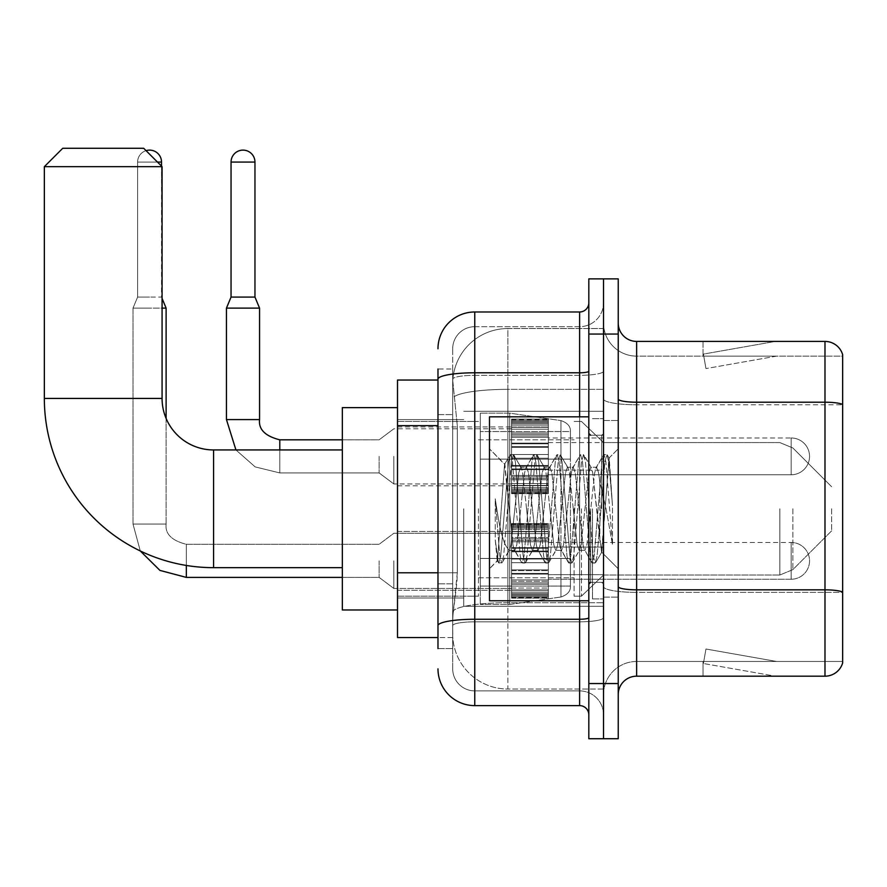 <?xml version="1.0" encoding="UTF-8"?>
<svg xmlns="http://www.w3.org/2000/svg" width="887" height="887" viewBox="0 0 887 887"><rect width="100%" height="100%" fill="white"/><g stroke="black" fill="none" stroke-linecap="round" stroke-linejoin="round"><path stroke-width="0.67" stroke-dasharray="4.43 3.33" d="M603.526 508.794L603.526 606.287L603.526 508.794M463.735 508.794L463.735 606.287L463.735 508.794M511.555 456.373L511.555 419.584L511.555 456.373M397.52 456.373L397.52 485.81L397.52 456.373M511.555 560.85L511.555 597.638L511.555 560.85M397.52 560.85L397.52 590.287L397.52 560.85M548.343 456.373L548.343 419.584L548.343 456.373M548.343 560.85L548.343 597.638L548.343 560.85M603.526 560.85L603.526 574.654L603.526 560.85M437.978 572.791L457.304 572.791L456.949 582.371L452.924 615.489L457.304 572.791L457.304 425.638L457.304 572.791L397.52 572.791L397.52 637.553L452.825 637.553L452.692 633.883A55.182 55.182 0 0 0 507.874 689.055L603.526 689.055L603.526 602.705L603.526 689.055L507.874 689.055L507.874 602.705L507.874 689.055A55.182 55.182 0 0 1 452.692 633.883L452.692 622.652L452.825 637.553L437.978 637.553M452.924 615.489L452.692 622.652L452.924 615.489M397.52 508.794L397.52 609.968L397.52 508.794M507.874 328.534L603.526 328.534L603.526 389.338L603.526 328.534L507.874 328.534A55.182 55.182 0 0 0 452.769 380.8L457.304 425.638L452.769 380.8A55.182 55.182 0 0 1 507.874 328.534L507.874 389.338L603.526 389.338L603.526 602.705L603.526 389.338L507.874 389.338L507.874 328.534A55.182 55.182 0 0 0 452.769 380.8M603.526 456.373L603.526 470.177L603.526 456.373M437.978 380.035L397.52 380.035L397.52 572.791M437.978 648.597L452.692 648.597L452.692 369.003L452.692 648.597L437.978 648.597L437.978 583.823L437.978 625.645A36.788 6.386 180 0 1 474.767 619.259L579.61 619.259L579.61 705.62A9.192 9.192 0 0 1 588.813 714.811L588.813 302.789L588.813 714.811M437.978 668.831A36.788 36.788 0 0 0 474.767 705.62L474.767 690.895A22.075 22.075 0 0 1 452.692 668.831L452.692 379.17L452.692 668.831A22.075 22.075 0 0 0 474.767 690.895L579.61 690.895L579.61 632.043L579.61 690.895L474.767 690.895L474.767 621.82L579.61 621.82L579.61 632.043L579.61 621.82A23.916 4.158 0 0 0 603.526 617.662L603.526 371.187L603.526 617.662A23.916 4.158 0 0 1 579.61 621.82L579.61 375.334L579.61 621.82L474.767 621.82L474.767 326.693L579.61 326.693A23.916 23.916 0 0 0 603.526 302.789L603.526 371.187L603.526 302.789A23.916 23.916 0 0 1 579.61 326.693L579.61 375.334L579.61 326.693A23.916 23.916 0 0 0 603.526 302.789M588.813 508.794L588.813 600.765L588.813 508.794M588.813 334.055L588.813 278.873L603.526 278.873L603.526 334.055L603.526 278.873L618.239 278.873L618.239 334.055L603.526 334.055L603.526 683.544L603.526 334.055L588.813 334.055L588.813 683.544L603.526 683.544L603.526 738.727L603.526 683.544L618.239 683.544L618.239 334.055M618.239 683.544L618.239 738.727L588.813 738.727L588.813 683.544M452.692 348.768A22.075 22.075 0 0 1 474.767 326.693A22.075 22.075 0 0 0 452.692 348.768L452.692 379.17L452.692 348.768A22.075 22.075 0 0 1 474.767 326.693L474.767 311.98A36.788 36.788 0 0 0 437.978 348.768A36.788 36.788 0 0 1 474.767 311.98L579.61 311.98A9.192 9.192 0 0 0 588.813 302.789A9.192 9.192 0 0 1 579.61 311.98L579.61 619.259A9.192 1.597 -0 0 0 588.813 617.662M474.767 705.62L579.61 705.62M437.978 414.606L452.692 414.606L437.978 414.606L437.978 583.823L437.978 369.003L437.978 379.17L437.978 369.003L452.692 369.003L437.978 369.003M588.813 371.187A9.192 1.597 0 0 1 579.61 372.784L474.767 372.784A36.788 6.386 180 0 0 437.978 379.17L437.978 625.645M474.767 326.693L579.61 326.693M603.526 714.811A23.916 23.916 0 0 0 579.61 690.895A23.916 23.916 0 0 1 603.526 714.811A23.916 23.916 0 0 0 579.61 690.895M618.239 508.794L618.239 597.095L618.239 508.794M592.494 508.794L592.494 598.925L592.494 508.794M603.526 602.606L603.526 399.017L603.526 602.606M824.988 676.182L636.633 676.182L636.633 404.771L842.65 404.771L636.633 404.771L636.633 356.13L842.65 356.13L842.65 404.771L842.65 356.13L636.633 356.13L636.633 592.383L842.65 592.383L842.65 404.771L842.65 592.383L636.633 592.383L636.633 661.469A33.107 33.107 0 0 0 603.526 694.576A33.107 33.107 0 0 1 636.633 661.469L842.65 661.469L842.65 354.656A18.394 18.394 0 0 0 824.988 341.417L824.988 676.182A18.394 18.394 0 0 0 842.65 662.944L842.65 602.606L842.65 661.469L636.633 661.469L636.633 341.417A18.394 18.394 0 0 1 618.239 323.023L618.239 399.017L618.239 323.023M618.239 694.576L618.239 399.017L618.239 694.576A18.394 18.394 0 0 1 636.633 676.182M603.526 323.023L603.526 399.017L603.526 323.023A33.107 33.107 0 0 0 636.633 356.13A33.107 33.107 0 0 1 603.526 323.023A33.107 33.107 0 0 0 636.633 356.13M774.063 675.961A14.713 14.713 0 0 0 776.613 676.182L703.036 676.182L776.613 676.182A14.713 14.713 0 0 1 774.063 675.961A14.713 14.713 0 0 0 776.613 676.182A14.713 14.713 0 0 1 774.063 675.961A14.713 14.713 0 0 0 776.613 676.182A14.713 14.713 0 0 1 774.063 675.961A14.713 14.713 0 0 0 776.613 676.182A14.713 14.713 0 0 1 774.063 675.961A14.713 14.713 0 0 0 776.613 676.182A14.713 14.713 0 0 1 774.063 675.961A14.713 14.713 0 0 0 776.613 676.182A14.713 14.713 0 0 1 774.063 675.961A14.713 14.713 0 0 0 776.613 676.182A14.713 14.713 0 0 1 774.063 675.961L703.413 663.509L774.063 675.961M703.036 661.469L703.036 676.182L703.036 661.469L703.768 661.469L703.413 663.509L703.768 661.469L703.036 661.469L703.036 676.182L703.036 661.469L703.768 661.469L703.413 663.509L703.768 661.469L703.036 661.469L703.036 676.182L703.036 661.469L703.768 661.469L703.413 663.509L703.768 661.469L703.036 661.469L703.036 676.182L703.036 661.469L703.768 661.469L703.413 663.509L703.768 661.469L703.036 661.469L703.036 676.182L703.036 661.469L703.768 661.469L703.413 663.509L703.768 661.469L703.036 661.469L703.036 676.182L703.036 661.469L703.768 661.469L703.413 663.509L703.768 661.469L703.036 661.469L703.036 676.182L703.036 661.469L703.768 661.469L703.413 663.509L703.768 661.469L703.036 661.469M842.65 354.656A18.394 18.394 0 0 0 824.988 341.417L636.633 341.417M776.613 341.417L703.036 341.417L776.613 341.417A14.713 14.713 0 0 0 774.063 341.639A14.713 14.713 0 0 1 776.613 341.417A14.713 14.713 0 0 0 774.063 341.639A14.713 14.713 0 0 1 776.613 341.417A14.713 14.713 0 0 0 774.063 341.639A14.713 14.713 0 0 1 776.613 341.417A14.713 14.713 0 0 0 774.063 341.639A14.713 14.713 0 0 1 776.613 341.417A14.713 14.713 0 0 0 774.063 341.639A14.713 14.713 0 0 1 776.613 341.417A14.713 14.713 0 0 0 774.063 341.639A14.713 14.713 0 0 1 776.613 341.417A14.713 14.713 0 0 0 774.063 341.639A14.713 14.713 0 0 1 776.613 341.417M776.613 661.469L703.768 661.469L776.613 661.469L703.768 661.469L776.613 661.469L703.768 661.469L776.613 661.469L703.768 661.469L776.613 661.469L703.768 661.469L776.613 661.469L703.768 661.469L776.613 661.469L703.768 661.469L776.613 661.469L705.963 649.007L703.768 661.469L705.963 649.007L703.768 661.469L705.963 649.007L703.768 661.469L705.963 649.007L703.768 661.469L705.963 649.007L703.768 661.469L705.963 649.007L703.768 661.469L705.963 649.007L703.768 661.469L705.963 649.007L776.613 661.469M703.768 356.13L703.036 356.13L703.768 356.13L703.036 356.13L703.768 356.13L703.036 356.13L703.768 356.13L703.036 356.13L703.768 356.13L703.036 356.13L703.768 356.13L703.036 356.13L703.768 356.13L703.036 356.13L703.768 356.13L703.413 354.09L774.063 341.639L703.413 354.09L703.768 356.13L703.413 354.09L774.063 341.639L703.413 354.09L703.768 356.13L703.413 354.09L774.063 341.639L703.413 354.09L703.768 356.13L703.413 354.09L774.063 341.639L703.413 354.09L703.768 356.13L703.413 354.09L774.063 341.639L703.413 354.09L703.768 356.13L703.413 354.09L774.063 341.639L703.413 354.09L703.768 356.13L703.413 354.09L774.063 341.639L703.413 354.09L703.768 356.13L776.613 356.13L703.768 356.13L776.613 356.13L703.768 356.13L776.613 356.13L703.768 356.13L776.613 356.13L703.768 356.13L776.613 356.13L703.768 356.13L776.613 356.13L703.768 356.13L776.613 356.13L703.768 356.13L705.963 368.582L703.768 356.13M703.036 341.417L703.036 356.13L703.036 341.417M776.613 356.13L705.963 368.582L776.613 356.13M588.813 600.765L489.48 600.765L489.48 416.823L489.48 568.767L489.48 416.823L588.813 416.823M532.388 508.794L528.497 472.793L526.545 467.227L525.936 467.748L524.605 472.793L516.811 544.795L514.87 550.372L514.249 549.851L512.919 544.795L504.548 464.378L497.496 560.75L495.234 539.673L495.234 498.827L496.787 508.794C500.124 531.147 503.827 544.385 507.874 548.521L507.874 508.794L507.874 548.521L509.027 550.372L507.874 548.521C503.827 544.385 500.124 531.147 496.787 508.794L495.234 498.827L499.78 555.75L501.732 563.012L499.78 555.75L495.234 498.827L495.234 539.673L498.328 562.602L495.234 539.673L497.186 560.639L498.804 563.012L497.186 560.639L489.48 568.767L497.496 560.75L504.548 464.378L510.014 454.998L508.539 461.85L500.756 555.75L498.804 563.012L502.208 562.602L498.804 563.012L500.756 555.75L508.539 461.85L510.491 454.587L504.537 464.378L489.48 448.833L504.903 464.256L507.874 495.822L507.874 508.794L507.874 495.822L512.919 544.795L514.249 549.851L521.689 562.602L520.225 555.75L512.431 461.85L510.491 454.587L513.407 454.587L511.466 461.85L503.672 555.75L502.208 562.602L509.648 549.851L509.027 550.372L514.87 550.372L521.689 562.602L520.225 555.75L512.431 461.85L510.491 454.587L513.407 454.587L511.466 461.85L503.672 555.75L502.208 562.602L509.027 550.372L514.87 550.372L516.811 544.795L524.605 472.793L525.936 467.748L533.375 454.998L531.901 461.85L524.117 555.75L522.166 563.012L521.689 562.602L525.093 563.012L523.142 555.75L515.358 461.85L513.407 454.587L521.323 467.748L520.713 467.227L518.762 472.793L510.979 544.795L509.648 549.851L510.979 544.795L518.762 472.793L520.713 467.227L526.545 467.227L533.375 454.998L531.901 461.85L524.117 555.75L522.166 563.012L525.093 563.012L523.142 555.75L515.358 461.85L513.883 454.998L520.713 467.227L526.545 467.227L528.497 472.793L536.28 544.795L537.611 549.851L536.28 544.795L532.388 508.794M526.545 508.794L522.654 472.793L521.323 467.748L522.654 472.793L530.437 544.795L532.388 550.372L530.437 544.795L526.545 508.794M555.75 508.794L551.858 472.793L549.907 467.227L549.297 467.748L547.966 472.793L540.172 544.795L538.232 550.372L537.611 549.851L545.05 562.602L543.587 555.75L535.792 461.85L533.852 454.587L533.375 454.998L536.768 454.587L534.828 461.85L527.033 555.75L525.093 563.012L533.009 549.851L532.388 550.372L538.232 550.372L545.05 562.602L543.587 555.75L535.792 461.85L533.852 454.587L536.768 454.587L534.828 461.85L527.033 555.75L525.57 562.602L532.388 550.372L538.232 550.372L540.172 544.795L547.966 472.793L549.297 467.748L556.737 454.998L555.262 461.85L547.479 555.75L545.527 563.012L545.05 562.602L548.454 563.012L546.503 555.75L538.719 461.85L536.768 454.587L544.685 467.748L544.075 467.227L542.123 472.793L534.34 544.795L533.009 549.851L534.34 544.795L542.123 472.793L544.075 467.227L549.907 467.227L556.737 454.998L555.262 461.85L547.479 555.75L545.527 563.012L548.454 563.012L546.503 555.75L538.719 461.85L537.245 454.998L544.075 467.227L549.907 467.227L551.858 472.793L559.642 544.795L560.972 549.851L559.642 544.795L555.75 508.794M549.907 508.794L546.015 472.793L544.685 467.748L546.015 472.793L553.798 544.795L555.75 550.372L553.798 544.795L549.907 508.794M579.111 508.794L575.219 472.793L573.268 467.227L572.658 467.748L571.328 472.793L563.533 544.795L561.593 550.372L560.972 549.851L568.412 562.602L566.948 555.75L559.154 461.85L557.213 454.587L556.737 454.998L560.129 454.587L558.178 461.85L550.395 555.75L548.454 563.012L556.371 549.851L555.75 550.372L561.593 550.372L568.412 562.602L566.948 555.75L559.154 461.85L557.213 454.587L560.129 454.587L558.178 461.85L550.395 555.75L548.931 562.602L555.75 550.372L561.593 550.372L563.533 544.795L571.328 472.793L572.658 467.748L580.098 454.998L578.623 461.85L570.84 555.75L568.889 563.012L568.412 562.602L571.805 563.012L569.864 555.75L562.081 461.85L560.129 454.587L568.046 467.748L567.425 467.227L565.485 472.793L557.701 544.795L556.371 549.851L557.701 544.795L565.485 472.793L567.425 467.227L573.268 467.227L580.098 454.998L578.623 461.85L570.84 555.75L568.889 563.012L571.805 563.012L569.864 555.75L562.081 461.85L560.606 454.998L567.425 467.227L573.268 467.227L575.219 472.793L583.003 544.795L584.333 549.851L583.003 544.795L579.111 508.794M573.268 508.794L569.376 472.793L568.046 467.748L569.376 472.793L577.16 544.795L579.111 550.372L577.16 544.795L573.268 508.794M599.845 482.096L599.845 540.205L592.738 472.793L590.786 467.227L588.846 472.793L581.052 544.795L579.111 550.372L584.954 550.372L591.773 562.602L590.298 555.75L582.515 461.85L580.575 454.587L580.098 454.998L583.491 454.587L581.539 461.85L573.756 555.75L571.805 563.012L579.721 549.851L579.111 550.372L584.954 550.372L591.773 562.602L590.298 555.75L582.515 461.85L580.575 454.587L583.491 454.587L581.539 461.85L573.756 555.75L572.281 562.602L579.721 549.851L581.052 544.795L588.846 472.793L590.786 467.227L596.629 467.227L594.678 472.793L586.895 544.795L584.954 550.372L586.895 544.795L594.678 472.793L596.02 467.748L603.448 454.998L601.985 461.85L594.201 555.75L592.25 563.012L591.773 562.602L595.166 563.012L593.226 555.75L585.431 461.85L583.491 454.587L591.407 467.748L590.786 467.227L596.629 467.227L603.448 454.998L601.985 461.85L594.201 555.75L592.25 563.012L595.166 563.012L593.226 555.75L585.431 461.85L583.968 454.998L591.407 467.748L592.738 472.793L601.508 552.024L609.236 458.28L612.496 505.679L612.496 544.718L606.054 508.794L599.845 482.096L598.581 472.793L596.629 467.227L598.581 472.793L599.845 482.096L599.845 540.205L601.885 551.891L608.914 458.158L612.496 505.679L608.792 461.85L606.852 454.587L604.901 461.85L597.117 555.75L595.166 563.012L597.117 555.75L604.901 461.85L606.852 454.587L608.792 461.85L612.496 505.679L612.496 544.718L605.876 461.85L603.925 454.587L603.448 454.998L606.852 454.587L603.925 454.587L605.876 461.85L612.496 544.718L606.054 508.794L599.845 482.096M397.52 609.968L342.338 609.968L397.52 609.968L342.338 609.968L342.338 407.632L342.338 609.968L342.338 407.632L342.338 609.968L342.338 407.632L342.338 609.968L342.338 449.942L213.579 449.942L213.579 567.658A169.229 169.229 0 0 1 44.35 398.429L44.35 166.667L162.077 166.667L44.35 166.667L162.077 166.667L44.35 166.667L162.077 166.667L44.35 166.667L162.077 166.667L143.683 148.273L62.744 148.273L143.683 148.273L162.077 166.667L162.077 398.429L162.077 166.667L143.683 148.273L62.744 148.273L44.35 166.667L62.744 148.273L143.683 148.273L62.744 148.273L143.683 148.273L62.744 148.273L44.35 166.667L44.35 398.429L44.35 166.667M397.52 407.632L342.338 407.632L397.52 407.632L342.338 407.632L342.338 508.794L342.338 449.942L213.579 449.942A51.501 51.501 0 0 1 162.077 398.429L162.077 166.667M831.618 508.794L831.618 530.87L831.618 508.794M581.451 508.794L581.451 596.175L581.451 508.794M574.1 508.794L574.1 596.175L574.1 508.794M478.448 508.794L478.448 596.175L478.448 508.794M480.288 459.133L480.288 604.446L480.288 558.466L570.419 558.466L570.419 586.052L570.419 431.548L570.419 459.144L480.288 459.133L480.288 586.052L480.288 558.466L570.419 558.466L570.419 586.052L570.419 431.548L570.419 459.144L480.288 459.133L480.288 604.446L480.288 558.466L570.419 558.466L570.419 586.052L570.419 431.548L570.419 459.144L480.288 459.133L480.288 586.052L480.288 558.466L509.715 558.466L509.715 413.154L509.715 459.133L480.288 459.133L480.288 413.154L480.288 604.446L480.288 558.466L570.419 558.466L570.419 586.052L570.419 431.548L570.419 459.144L480.288 459.133L480.288 586.052L480.288 558.466L570.419 558.455L570.419 586.074C570.707 591.108 567.558 594.745 560.972 596.995L560.972 558.466L570.419 558.466L570.419 586.074C570.707 591.108 567.558 594.745 560.972 596.995L560.972 558.466L570.419 558.466L570.419 586.074C570.707 591.108 567.558 594.745 560.972 596.995L560.972 558.466L509.715 558.466L509.715 604.446L509.715 413.154L509.715 459.133L480.288 459.133L480.288 413.154L480.288 604.446L480.288 558.466L570.419 558.466L570.419 586.074C570.707 591.108 567.558 594.745 560.972 596.995L560.972 558.466L509.715 558.466L509.715 604.446L509.715 413.154L509.715 459.133L560.972 459.133L509.715 459.133L509.715 413.154L509.715 604.446L509.715 558.466L480.288 558.466L480.288 431.548L480.288 459.133L570.419 459.133L560.972 459.133L560.972 420.604L560.972 596.995L509.715 604.446L480.288 604.446L509.715 604.446L560.972 596.995L509.715 604.446L480.288 604.446L509.715 604.446L560.972 596.995L560.972 420.604C567.558 422.855 570.707 426.492 570.419 431.525L480.288 431.548L570.419 431.548L480.288 431.548L570.419 431.548L570.419 459.133L480.288 459.133M213.579 567.658A169.229 169.229 0 0 1 44.35 398.429L162.077 398.429L44.35 398.429A169.229 169.229 0 0 0 213.579 567.658L342.338 567.658M342.338 449.942L213.579 449.942A51.501 51.501 0 0 1 162.077 398.429L44.35 398.429M213.579 449.942A51.501 51.501 0 0 1 162.077 398.429M570.419 459.133L560.972 459.133L560.972 420.604L509.715 413.154L480.288 413.154L509.715 413.154L560.972 420.604C567.558 422.855 570.707 426.492 570.419 431.525L570.419 459.133L570.419 431.525C570.707 426.492 567.558 422.855 560.972 420.604L509.715 413.154L480.288 413.154L509.715 413.154L560.972 420.604C567.558 422.855 570.707 426.492 570.419 431.525L570.419 459.133M791.149 579.244A18.394 18.394 0 0 0 809.543 560.85A18.394 18.394 0 0 0 791.149 542.456A18.394 18.394 0 0 1 809.543 560.85A18.394 18.394 0 0 1 791.149 579.244L791.149 542.456L791.149 579.244L791.149 542.456L791.149 579.244L548.343 579.244L791.149 579.244M146.045 150.646A11.952 11.952 0 0 0 137.607 162.077A11.952 11.952 0 0 1 149.559 150.114A11.952 11.952 0 0 1 161.523 162.077L161.523 297.078L137.607 297.078L161.523 297.078L166.113 308.122L133.006 308.122L162.077 308.122M379.126 560.85L379.126 577.404L379.126 560.85M393.839 560.85L393.839 588.447L393.839 560.85M166.113 418.442L166.113 524.062L133.006 524.062L166.113 524.062L133.006 524.062L166.113 524.062L166.113 308.122M133.006 524.062L133.006 308.122L149.559 308.122L133.006 308.122L133.006 524.062L140.29 550.971L133.006 524.062M161.523 162.077L137.607 162.077L137.607 297.078L149.559 297.078L137.607 297.078L133.006 308.122L137.607 297.078L137.607 162.077L157.476 162.077M511.555 596.896L511.555 594.656L511.555 598.148L511.555 596.896L548.343 596.896L548.343 593.525L511.555 593.525L511.555 595.754L511.555 593.525L548.343 593.525L548.343 598.148L548.343 593.525L548.343 595.754L548.343 593.525L511.555 593.525L511.555 594.656L548.343 594.656L548.343 598.148L548.343 595.798L548.343 598.148L548.343 596.896L511.555 596.896L511.555 594.656L548.343 594.656L511.555 594.656L511.555 598.148L511.555 595.798L511.555 598.148L548.343 598.148L548.343 595.798L548.343 598.148L511.555 598.148L511.555 596.896L548.343 596.896L511.555 596.896M511.555 592.106L511.555 595.754L511.555 590.21L511.555 592.106L548.343 592.106L548.343 595.754L548.343 590.21L548.343 595.754L548.343 593.525L548.343 594.656L511.555 594.656L511.555 593.525L511.555 595.754L548.343 595.754L548.343 588.048L548.343 592.106L511.555 592.106L511.555 595.754L548.343 595.754L511.555 595.754L511.555 593.525L548.343 593.525L548.343 595.754L511.555 595.754L511.555 588.048L511.555 590.21L548.343 590.21L548.343 588.048L548.343 590.21L511.555 590.21L511.555 592.106L548.343 592.106L511.555 592.106M511.555 589.944L511.555 584.267L511.555 589.944L548.343 589.944L548.343 582.881L548.343 589.944L511.555 589.944L511.555 588.048L548.343 588.048L511.555 588.048L511.555 582.881L511.555 584.267L548.343 584.267L548.343 579.91L548.343 584.267L511.555 584.267L511.555 589.944L548.343 589.944L511.555 589.944M511.555 579.91L511.555 582.881L511.555 579.91L511.555 581.284L511.555 579.91L548.343 579.91L548.343 582.881L548.343 574.133L548.343 581.284L548.343 579.91L511.555 579.91L511.555 582.881L548.343 582.881L511.555 582.881L511.555 574.133L511.555 581.284L548.343 581.284L548.343 573.401L548.343 581.284L511.555 581.284L511.555 579.91L548.343 579.91L511.555 579.91M511.555 573.401L511.555 569.909L511.555 573.401L548.343 573.401L548.343 569.909L548.343 574.133L548.343 569.909L548.343 573.401L511.555 573.401L511.555 574.133L548.343 574.133L511.555 574.133L511.555 581.284L511.555 569.909L511.555 570.629L511.555 569.909L548.343 569.909L548.343 570.629L548.343 562.691L548.343 570.629L548.343 569.909L511.555 569.909L511.555 573.401L548.343 573.401L511.555 573.401M511.555 562.691L511.555 570.629L511.555 559.01L511.555 562.691L548.343 562.691L548.343 559.01L548.343 570.629L548.343 551.082L548.343 562.691L511.555 562.691L548.343 562.691L511.555 562.691L511.555 570.629L548.343 570.629L511.555 570.629L511.555 551.082L511.555 559.01L548.343 559.01L548.343 551.082L548.343 559.01L511.555 559.01L548.343 559.01L511.555 559.01L511.555 562.691L548.343 562.691L511.555 562.691M511.555 551.803L511.555 548.31L511.555 551.803L548.343 551.803L548.343 547.578L548.343 551.803L511.555 551.803L511.555 551.082L548.343 551.082L511.555 551.082L511.555 559.01L511.555 547.578L511.555 548.31L548.343 548.31L548.343 540.416L548.343 548.31L511.555 548.31L511.555 551.803L548.343 551.803L511.555 551.803M511.555 540.416L511.555 547.578L511.555 540.416L511.555 541.802L511.555 540.416L548.343 540.416L548.343 547.578L548.343 538.819L548.343 541.802L548.343 540.416L511.555 540.416L511.555 547.578L548.343 547.578L511.555 547.578L511.555 538.819L511.555 541.802L548.343 541.802L548.343 537.444L548.343 541.802L511.555 541.802L511.555 540.416L548.343 540.416L511.555 540.416M511.555 537.444L511.555 531.768L511.555 537.444L548.343 537.444L548.343 531.768L548.343 538.819L548.343 531.768L548.343 537.444L511.555 537.444L511.555 538.819L548.343 538.819L511.555 538.819L511.555 531.768L511.555 533.664L511.555 531.768L548.343 531.768L548.343 533.664L548.343 531.501L548.343 533.664L548.343 531.768L511.555 531.768L511.555 537.444L548.343 537.444L511.555 537.444M511.555 531.501L511.555 533.664L511.555 529.606L511.555 531.501L548.343 531.501L548.343 529.606L548.343 533.664L548.343 525.958L548.343 531.501L511.555 531.501L511.555 533.664L548.343 533.664L511.555 533.664L511.555 525.958L511.555 529.606L548.343 529.606L548.343 525.958L548.343 529.606L511.555 529.606L511.555 531.501L548.343 531.501L511.555 531.501M511.555 528.186L511.555 525.958L511.555 528.186L511.555 527.044L511.555 528.186L548.343 528.186L548.343 524.816L548.343 528.186L511.555 528.186L511.555 525.958L548.343 525.958L511.555 525.958L511.555 529.606L511.555 524.816L511.555 527.044L548.343 527.044L548.343 523.563L548.343 527.044L511.555 527.044L511.555 528.186L548.343 528.186L511.555 528.186M511.555 523.563L511.555 525.902L511.555 523.563L548.343 523.563L548.343 525.902L548.343 523.563L548.343 525.902L548.343 523.563L511.555 523.563L511.555 524.816L548.343 524.816L511.555 524.816L511.555 527.044L511.555 523.563L511.555 525.902L548.343 525.902L511.555 525.902L511.555 523.563L548.343 523.563L511.555 523.563M511.555 595.798L548.343 595.798L511.555 595.798L511.555 598.148L511.555 595.798L548.343 595.798L511.555 595.798M161.523 166.113L162.077 298.409M511.555 598.148L548.343 598.148L511.555 598.148M511.555 590.21L548.343 590.21L511.555 590.21M511.555 588.048L548.343 588.048L511.555 588.048M511.555 584.267L548.343 584.267L511.555 584.267M511.555 582.881L548.343 582.881L511.555 582.881M511.555 581.284L548.343 581.284L511.555 581.284M511.555 574.133L548.343 574.133L511.555 574.133M511.555 569.909L548.343 569.909L511.555 569.909M511.555 570.629L548.343 570.629L511.555 570.629M511.555 559.01L548.343 559.01L511.555 559.01M511.555 551.082L548.343 551.082L511.555 551.082M511.555 548.31L548.343 548.31L511.555 548.31M511.555 547.578L548.343 547.578L511.555 547.578M511.555 541.802L548.343 541.802L511.555 541.802M511.555 538.819L548.343 538.819L511.555 538.819M511.555 531.768L548.343 531.768L511.555 531.768M511.555 533.664L548.343 533.664L511.555 533.664M511.555 529.606L548.343 529.606L511.555 529.606M511.555 525.958L548.343 525.958L511.555 525.958M511.555 527.044L548.343 527.044L511.555 527.044M511.555 524.816L548.343 524.816L511.555 524.816M511.555 525.902L548.343 525.902L511.555 525.902M254.957 297.078L254.957 162.077L231.052 162.077L254.957 162.077A11.952 11.952 0 0 0 243.005 150.114A11.952 11.952 0 0 0 231.052 162.077A11.952 11.952 0 0 1 243.005 150.114A11.952 11.952 0 0 1 254.957 162.077L254.957 297.078L231.052 297.078L254.957 297.078L231.052 297.078L243.005 297.078L231.052 297.078L226.451 308.122L259.558 308.122L226.451 308.122L259.558 308.122L226.451 308.122L259.558 308.122L259.558 419.584L226.451 419.584L259.558 419.584L226.451 419.584L259.558 419.584L259.558 308.122L254.957 297.078L259.558 308.122M548.343 474.767L791.149 474.767L548.343 474.767L791.149 474.767L791.149 456.373L791.149 474.767A18.394 18.394 0 0 0 809.543 456.373A18.394 18.394 0 0 0 791.149 437.978A18.394 18.394 0 0 1 809.543 456.373A18.394 18.394 0 0 1 791.149 474.767A18.394 18.394 0 0 0 809.543 456.373A18.394 18.394 0 0 0 791.149 437.978L791.149 474.767L791.149 437.978L791.149 474.767L791.149 437.978L548.343 437.978M379.126 456.373L379.126 472.926L379.126 456.373M393.839 456.373L393.839 483.969L393.839 456.373M254.957 162.077L231.052 162.077L231.052 297.078L226.451 308.122L226.451 419.584L226.451 308.122M511.555 492.418L511.555 490.178L511.555 493.671L511.555 492.418L548.343 492.418L548.343 489.047L511.555 489.047L511.555 491.276L511.555 489.047L548.343 489.047L548.343 493.671L548.343 489.047L548.343 491.276L548.343 489.047L511.555 489.047L511.555 490.178L548.343 490.178L548.343 493.671L548.343 489.047L548.343 493.671L548.343 491.32L548.343 493.671L548.343 492.418L511.555 492.418L511.555 490.178L548.343 490.178L511.555 490.178L511.555 493.671L511.555 491.32L511.555 493.671L548.343 493.671L548.343 491.32L548.343 493.671L511.555 493.671L511.555 492.418L548.343 492.418L511.555 492.418L511.555 487.628L511.555 491.276L548.343 491.276L548.343 485.732L548.343 491.276L548.343 489.047L511.555 489.047L548.343 489.047L548.343 490.178L511.555 490.178L511.555 493.671L511.555 491.32L548.343 491.32L511.555 491.32L511.555 493.671L548.343 493.671L511.555 493.671L511.555 492.418L548.343 492.418L511.555 492.418M511.555 485.732L511.555 483.57L511.555 485.732L548.343 485.732L548.343 483.57L548.343 491.276L548.343 479.789L548.343 485.732L511.555 485.732L511.555 487.628L548.343 487.628L511.555 487.628L511.555 491.276L548.343 491.276L511.555 491.276L511.555 483.57L511.555 485.466L511.555 483.57L548.343 483.57L548.343 485.466L548.343 478.403L548.343 485.466L548.343 483.57L511.555 483.57L511.555 485.732L548.343 485.732L511.555 485.732L511.555 487.628L548.343 487.628L511.555 487.628L511.555 491.276L548.343 491.276L511.555 491.276L511.555 489.047L548.343 489.047L548.343 491.276L511.555 491.276L511.555 479.789L511.555 485.466L548.343 485.466L548.343 475.432L548.343 485.466L511.555 485.466L511.555 483.57L548.343 483.57L511.555 483.57L511.555 485.732L548.343 485.732L511.555 485.732M511.555 478.403L511.555 475.432L511.555 478.403L548.343 478.403L548.343 475.432L548.343 479.789L548.343 469.644L548.343 478.403L511.555 478.403L511.555 479.789L548.343 479.789L511.555 479.789L511.555 485.466L511.555 475.432L511.555 476.807L511.555 475.432L548.343 475.432L548.343 476.807L548.343 468.924L548.343 476.807L548.343 475.432L511.555 475.432L511.555 478.403L548.343 478.403L511.555 478.403L511.555 479.789L548.343 479.789L511.555 479.789L511.555 485.466L548.343 485.466L511.555 485.466L511.555 469.644L511.555 476.807L548.343 476.807L548.343 465.431L548.343 476.807L511.555 476.807L511.555 475.432L548.343 475.432L511.555 475.432L511.555 478.403L548.343 478.403L511.555 478.403M511.555 468.924L511.555 465.431L511.555 468.924L548.343 468.924L548.343 465.431L548.343 469.644L548.343 458.213L548.343 468.924L511.555 468.924L511.555 469.644L548.343 469.644L511.555 469.644L511.555 476.807L511.555 465.431L511.555 466.152L511.555 465.431L548.343 465.431L548.343 466.152L548.343 454.532L548.343 466.152L548.343 465.431L511.555 465.431L511.555 468.924L548.343 468.924L511.555 468.924L511.555 469.644L548.343 469.644L511.555 469.644L511.555 476.807L548.343 476.807L511.555 476.807L511.555 458.213L511.555 466.152L548.343 466.152L548.343 446.604L548.343 466.152L511.555 466.152L511.555 465.431L548.343 465.431L511.555 465.431L511.555 468.924L548.343 468.924L511.555 468.924M511.555 454.532L511.555 446.604L511.555 454.532L548.343 454.532L548.343 446.604L548.343 458.213L548.343 443.822L548.343 454.532L511.555 454.532L548.343 454.532L511.555 454.532L511.555 458.213L548.343 458.213L511.555 458.213L548.343 458.213L511.555 458.213L511.555 446.604L511.555 447.325L511.555 446.604L548.343 446.604L548.343 447.325L548.343 443.101L548.343 447.325L548.343 446.604L511.555 446.604L511.555 454.532L548.343 454.532L511.555 454.532L548.343 454.532L511.555 454.532L511.555 458.213L548.343 458.213L511.555 458.213L548.343 458.213L511.555 458.213L511.555 466.152L548.343 466.152L511.555 466.152L511.555 443.822L511.555 447.325L548.343 447.325L548.343 435.938L548.343 447.325L511.555 447.325L511.555 446.604L548.343 446.604L511.555 446.604L511.555 454.532L548.343 454.532L511.555 454.532M511.555 443.101L511.555 435.938L511.555 443.101L548.343 443.101L548.343 435.938L548.343 443.822L548.343 434.342L548.343 443.101L511.555 443.101L511.555 443.822L548.343 443.822L511.555 443.822L511.555 435.938L511.555 437.324L511.555 435.938L548.343 435.938L548.343 437.324L548.343 432.967L548.343 437.324L548.343 435.938L511.555 435.938L511.555 443.101L548.343 443.101L511.555 443.101L511.555 443.822L548.343 443.822L511.555 443.822L511.555 447.325L548.343 447.325L511.555 447.325L511.555 434.342L511.555 437.324L548.343 437.324L548.343 427.29L548.343 437.324L511.555 437.324L511.555 435.938L548.343 435.938L511.555 435.938L511.555 443.101L548.343 443.101L511.555 443.101M511.555 432.967L511.555 427.29L511.555 432.967L548.343 432.967L548.343 427.29L548.343 434.342L548.343 427.024L548.343 432.967L511.555 432.967L511.555 434.342L548.343 434.342L511.555 434.342L511.555 427.29L511.555 429.186L511.555 427.29L548.343 427.29L548.343 429.186L548.343 425.128L548.343 429.186L548.343 427.29L511.555 427.29L511.555 432.967L548.343 432.967L511.555 432.967L511.555 434.342L548.343 434.342L511.555 434.342L511.555 437.324L548.343 437.324L511.555 437.324L511.555 427.024L511.555 429.186L548.343 429.186L548.343 421.48L548.343 429.186L511.555 429.186L511.555 427.29L548.343 427.29L511.555 427.29L511.555 432.967L548.343 432.967L511.555 432.967M511.555 425.128L511.555 421.48L511.555 425.128L548.343 425.128L548.343 421.48L548.343 427.024L548.343 421.48L548.343 425.128L511.555 425.128L511.555 427.024L548.343 427.024L511.555 427.024L511.555 421.48L511.555 423.709L511.555 421.48L548.343 421.48L548.343 423.709L548.343 420.338L548.343 423.709L548.343 421.48L511.555 421.48L511.555 425.128L548.343 425.128L511.555 425.128L511.555 427.024L548.343 427.024L511.555 427.024L511.555 429.186L548.343 429.186L511.555 429.186L511.555 421.48L511.555 423.709L511.555 422.567L511.555 423.709L548.343 423.709L548.343 419.085L548.343 423.709L511.555 423.709L511.555 421.48L548.343 421.48L511.555 421.48L511.555 425.128L548.343 425.128L511.555 425.128M511.555 420.338L511.555 422.567L511.555 419.085L511.555 420.338L548.343 420.338L548.343 419.085L548.343 422.567L548.343 419.085L548.343 421.425L548.343 419.085L548.343 420.338L511.555 420.338L511.555 422.567L548.343 422.567L511.555 422.567L511.555 419.085L511.555 421.425L511.555 419.085L548.343 419.085L548.343 421.425L548.343 419.085L511.555 419.085L511.555 420.338L548.343 420.338L511.555 420.338L511.555 422.567L548.343 422.567L511.555 422.567L511.555 423.709L548.343 423.709L511.555 423.709L511.555 419.085L511.555 421.425L548.343 421.425L511.555 421.425L511.555 419.085L548.343 419.085L511.555 419.085L511.555 420.338L548.343 420.338L511.555 420.338M231.052 162.077L231.052 297.078M511.555 491.32L548.343 491.32L511.555 491.32L511.555 493.671L511.555 491.32L548.343 491.32L511.555 491.32M511.555 421.425L548.343 421.425L511.555 421.425L511.555 419.085L511.555 421.425L548.343 421.425L511.555 421.425M511.555 490.178L548.343 490.178L511.555 490.178M511.555 493.671L548.343 493.671L511.555 493.671M511.555 487.628L548.343 487.628L511.555 487.628M511.555 483.57L548.343 483.57L511.555 483.57M511.555 485.466L548.343 485.466L511.555 485.466M511.555 479.789L548.343 479.789L511.555 479.789M511.555 475.432L548.343 475.432L511.555 475.432M511.555 476.807L548.343 476.807L511.555 476.807M511.555 469.644L548.343 469.644L511.555 469.644M511.555 465.431L548.343 465.431L511.555 465.431M511.555 466.152L548.343 466.152L511.555 466.152M511.555 458.213L548.343 458.213L511.555 458.213M511.555 446.604L548.343 446.604L511.555 446.604M511.555 447.325L548.343 447.325L511.555 447.325M511.555 443.822L548.343 443.822L511.555 443.822M511.555 435.938L548.343 435.938L511.555 435.938M511.555 437.324L548.343 437.324L511.555 437.324M511.555 434.342L548.343 434.342L511.555 434.342M511.555 427.29L548.343 427.29L511.555 427.29M511.555 429.186L548.343 429.186L511.555 429.186M511.555 427.024L548.343 427.024L511.555 427.024M511.555 421.48L548.343 421.48L511.555 421.48M511.555 423.709L548.343 423.709L511.555 423.709M511.555 422.567L548.343 422.567L511.555 422.567M511.555 419.085L548.343 419.085L511.555 419.085M507.874 602.705A55.182 9.58 180 0 0 453.357 610.81A55.182 9.58 180 0 1 507.874 602.705L603.526 602.705L507.874 602.705L507.874 389.338L507.874 602.705M454.133 396.744A55.182 9.58 180 0 1 507.874 389.338A55.182 9.58 180 0 0 454.133 396.744M452.692 633.883A55.182 55.182 0 0 0 507.874 689.055M437.978 425.638L397.52 425.638M579.61 600.765L579.61 416.823M474.767 375.334L579.61 375.334A23.916 4.158 0 0 0 603.526 371.187A23.916 4.158 0 0 1 579.61 375.334L474.767 375.334A22.075 3.836 180 0 0 452.692 379.17A22.075 3.836 180 0 1 474.767 375.334M474.767 621.82A22.075 3.836 180 0 0 452.692 625.645A22.075 3.836 180 0 1 474.767 621.82M474.767 690.895A22.075 22.075 0 0 1 452.692 668.831M452.692 583.823L437.978 583.823L452.692 583.823M636.633 592.383A33.107 5.754 0 0 1 603.526 586.64A33.107 5.754 0 0 0 636.633 592.383M842.65 592.128A18.394 3.193 180 0 0 824.988 589.833L636.633 589.833A18.394 3.193 0 0 1 618.239 586.64M618.239 399.017A18.394 3.193 0 0 0 636.633 402.21L824.988 402.21A18.394 3.193 180 0 1 842.65 404.516M603.526 399.017A33.107 5.754 0 0 0 636.633 404.771A33.107 5.754 0 0 1 603.526 399.017M603.526 694.576A33.107 33.107 0 0 1 636.633 661.469M601.685 508.794L601.685 435.218L601.685 508.794M590.653 508.794L590.653 582.371L590.653 508.794M792.856 508.794L792.856 569.631L792.856 508.794M779.85 508.794L779.85 575.02L779.85 508.794M560.972 459.133L560.972 420.604L560.972 459.133M342.338 577.404L379.126 577.404L393.839 588.447L379.126 577.404L186.348 577.404L186.348 544.296L186.348 565.451M279.793 449.942L279.793 472.926L279.793 439.819L279.793 472.926L279.793 439.819L279.793 472.926L279.793 439.852L379.126 439.819L393.839 428.787L511.555 428.787M259.525 419.584L226.451 419.584M463.735 411.313L603.526 411.313L463.735 411.313M397.52 426.946L511.555 426.946M397.52 531.424L511.555 531.424L397.52 531.424M511.555 419.584L548.343 419.584M511.555 524.062L548.343 524.062L511.555 524.062M548.343 442.58L603.526 442.58L581.451 421.425L574.1 421.425L581.451 421.425L603.526 442.58L779.85 442.58L792.856 447.968L831.618 486.73L792.856 447.968L779.85 442.58L792.856 447.968L831.618 486.73L792.856 447.968L779.85 442.58L603.526 442.58L581.451 421.425L574.1 421.425L581.451 421.425L603.526 442.58L779.85 442.58L603.526 442.58M548.343 547.057L603.526 547.057L548.343 547.057M397.52 419.584L463.735 419.584L397.52 419.584M397.52 598.004L463.735 598.004L397.52 598.004M548.343 574.654L603.526 574.654L548.343 574.654M548.343 470.177L603.526 470.177M511.555 597.638L548.343 597.638L511.555 597.638M511.555 493.161L548.343 493.161M397.52 590.287L511.555 590.287L397.52 590.287M397.52 485.81L511.555 485.81M463.735 606.287L603.526 606.287L463.735 606.287M588.813 435.218L603.526 435.218L588.813 435.218M588.813 582.371L603.526 582.371L588.813 582.371M603.526 420.505L618.239 420.505L603.526 420.505M592.494 598.925L603.526 598.925L592.494 598.925M592.494 418.664L603.526 418.664L592.494 418.664M603.526 597.095L618.239 597.095L603.526 597.095M590.653 435.218L601.685 435.218L603.526 433.388L601.685 435.218L590.653 435.218L588.813 433.388M590.653 582.371L601.685 582.371L603.526 584.211L601.685 582.371L590.653 582.371L588.813 584.211M608.914 458.158L618.239 448.833L608.914 458.158M601.508 552.024L618.239 568.767L601.508 552.024M601.896 551.891L595.643 562.602L601.896 551.891M609.236 458.28L607.329 454.998L609.236 458.28M831.618 530.87L792.856 569.631L779.85 575.02L792.856 569.631L831.618 530.87L792.856 569.631L779.85 575.02L792.856 569.631L831.618 530.87M603.526 575.02L779.85 575.02L603.526 575.02L581.451 596.175L574.1 596.175L581.451 596.175L603.526 575.02L779.85 575.02L603.526 575.02L581.451 596.175L574.1 596.175L581.451 596.175L603.526 575.02M478.448 577.781L574.1 577.781L478.448 577.781M397.52 596.175L478.448 596.175L397.52 596.175M397.52 421.425L478.448 421.425L397.52 421.425M478.448 439.819L574.1 439.819L478.448 439.819M570.419 586.052L480.288 586.052L570.419 586.052M393.839 588.447L511.555 588.447L393.839 588.447M166.113 524.062C165.004 533.874 171.745 540.626 186.348 544.296L379.126 544.296L393.839 533.264L511.555 533.264L393.839 533.264L379.126 544.296L186.348 544.296C171.745 540.626 165.004 533.874 166.113 524.062M548.343 542.456L791.149 542.456L548.343 542.456M235.931 449.942L255.168 466.906L279.793 472.926L379.126 472.926L393.839 483.969L379.126 472.926L279.793 472.926L255.168 466.906L235.931 449.942L255.168 466.906L279.793 472.926L379.126 472.926L393.839 483.969L511.555 483.969M342.338 439.819L379.126 439.819L393.839 428.787L379.126 439.819L279.793 439.819"/><path stroke-width="1.33" d="M437.978 380.035L397.52 380.035L397.52 637.553L437.978 637.553M437.978 648.597L437.978 369.003M588.813 683.544L588.813 738.727L603.526 738.727L603.526 683.544L603.526 738.727L618.239 738.727L618.239 683.544L603.526 683.544L603.526 334.055L603.526 683.544L588.813 683.544L588.813 334.055L603.526 334.055L603.526 278.873L603.526 334.055L618.239 334.055L618.239 683.544M618.239 334.055L618.239 278.873L588.813 278.873L588.813 334.055M437.978 348.768A36.788 36.788 0 0 1 474.767 311.98L474.767 705.62L579.61 705.62L579.61 600.765M474.767 311.98L579.61 311.98A9.192 9.192 0 0 0 588.813 302.789M437.978 414.606L437.978 379.17A36.788 6.386 180 0 1 474.767 372.784L579.61 372.784L579.61 311.98M588.813 714.811A9.192 9.192 0 0 0 579.61 705.62M474.767 705.62A36.788 36.788 0 0 1 437.978 668.831M618.239 694.576A18.394 18.394 0 0 1 636.633 676.182L824.988 676.182L824.988 341.417L636.633 341.417A18.394 18.394 0 0 1 618.239 323.023A18.394 18.394 0 0 0 636.633 341.417L636.633 676.182M842.65 354.656A18.394 18.394 0 0 0 824.988 341.417A18.394 18.394 0 0 1 842.65 354.656L842.65 662.944A18.394 18.394 0 0 1 824.988 676.182M342.338 567.658L213.579 567.658A169.229 169.229 0 0 1 44.35 398.429L44.35 166.667L62.744 148.273L143.683 148.273L162.077 166.667L44.35 166.667M213.579 567.658L213.579 449.942A51.501 51.501 0 0 1 162.077 398.429L162.077 166.667M397.52 407.632L342.338 407.632L342.338 609.968L397.52 609.968M146.045 150.646A11.952 11.952 0 0 1 161.523 162.077L161.523 166.113M166.113 418.442L166.113 308.122L162.077 308.122M254.957 297.078L231.052 297.078L231.052 162.077A11.952 11.952 0 0 1 243.005 150.114A11.952 11.952 0 0 1 254.957 162.077L254.957 297.078L259.558 308.122L226.451 308.122L226.451 419.584L259.525 419.584M588.813 416.823L489.48 416.823L489.48 600.765L588.813 600.765M437.978 425.638L397.52 425.638M437.978 572.791L397.52 572.791M588.813 617.662A9.192 1.597 0 0 1 579.61 619.259L474.767 619.259A36.788 6.386 180 0 0 437.978 625.645M579.61 416.823L579.61 372.784A9.192 1.597 0 0 0 588.813 371.187M842.65 404.516A18.394 3.193 180 0 0 824.988 402.21L636.633 402.21A18.394 3.193 0 0 1 618.239 399.017M842.65 592.128A18.394 3.193 180 0 0 824.988 589.833L636.633 589.833A18.394 3.193 -0 0 1 618.239 586.64M44.35 398.429L162.077 398.429M342.338 577.404L186.348 577.404L159.937 570.408L140.29 550.971L159.937 570.408L186.348 577.404L186.348 565.451M157.476 162.077L161.523 162.077M231.052 162.077L254.957 162.077M259.558 308.122L259.558 419.584C258.45 429.397 265.191 436.149 279.793 439.819C265.191 436.149 258.45 429.397 259.558 419.584C258.45 429.397 265.191 436.149 279.793 439.819L279.793 449.942M342.338 449.942L213.579 449.942M162.077 298.409L166.113 308.122M226.451 419.584L235.931 449.942M342.338 439.819L279.793 439.819M231.052 297.078L226.451 308.122M590.653 435.218L588.813 433.388M590.653 582.371L588.813 584.211"/></g></svg>
